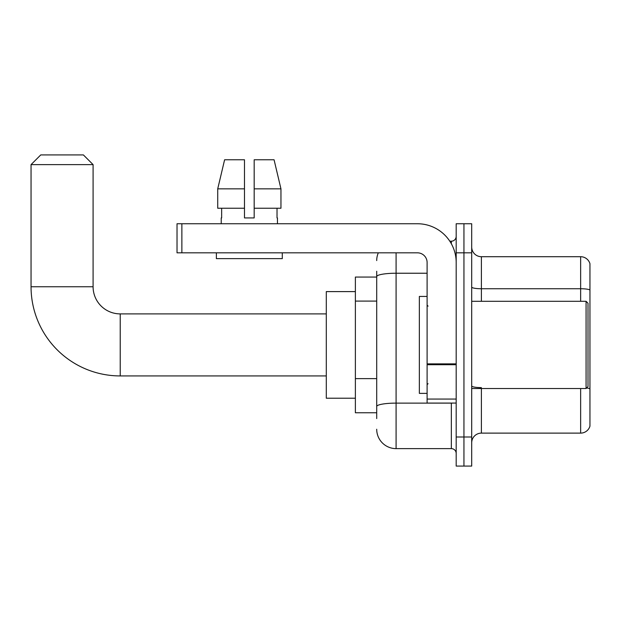 <?xml version="1.0" encoding="UTF-8"?>
<svg xmlns="http://www.w3.org/2000/svg" width="621" height="621" viewBox="0 0 621 621"><rect width="100%" height="100%" fill="white"/><g stroke="black" fill="none" stroke-linecap="round" stroke-linejoin="round"><path stroke-width="0.93" d="M376.706 295.27L376.706 271.245L376.706 277.059L355.375 277.059L355.375 412.763L376.706 412.763M376.706 418.577L376.706 271.245M456.187 436.998L456.187 466.076L463.941 466.076L463.941 436.998L463.941 466.076L471.696 466.076L471.696 436.998L463.941 436.998L463.941 252.825L463.941 436.998L456.187 436.998L456.187 252.825L463.941 252.825L463.941 223.746L463.941 252.825L471.696 252.825L471.696 436.998M471.696 252.825L471.696 223.746L456.187 223.746L456.187 252.825M396.089 252.825L396.089 448.626L451.343 448.626L451.343 403.068M449.798 241.196L451.343 241.196A4.844 4.844 0 0 0 456.187 236.345M376.706 409.852L376.706 384.446M456.187 453.47A4.844 4.844 0 0 0 451.343 448.626M376.706 260.579A19.383 19.383 0 0 1 378.321 252.825M396.089 448.626A19.383 19.383 0 0 1 376.706 429.243M471.696 442.812A9.695 9.695 0 0 1 481.391 433.116L580.643 433.116L580.643 388.529M589.95 263.684A9.695 9.695 0 0 0 580.643 256.706A9.695 9.695 0 0 1 589.95 263.684L589.95 426.138A9.695 9.695 0 0 1 580.643 433.116M586.628 387.97A9.695 1.684 180 0 1 589.95 388.824L589.95 289.953A9.695 1.684 180 0 0 580.643 288.742L580.643 256.706L481.391 256.706A9.695 9.695 0 0 1 471.696 247.011A9.695 9.695 0 0 0 481.391 256.706L481.391 301.294M254.183 217.932L244.488 217.932L254.183 217.932L244.488 217.932L254.183 217.932L254.183 159.776L274.071 159.776L280.956 188.854L280.956 208.237L254.183 208.237M244.488 188.854L244.488 208.237L244.488 188.854L217.723 188.854L224.608 159.776L217.723 188.854L224.608 159.776L244.488 159.776L244.488 217.932M326.297 375.93L120.226 375.93A89.176 89.176 0 0 1 31.05 286.755L31.05 164.619L40.745 154.924L83.393 154.924L93.088 164.619L31.05 164.619M120.226 375.93L120.226 313.892A27.138 27.138 0 0 1 93.088 286.755L93.088 164.619M355.375 291.598L326.297 291.598L326.297 398.224L355.375 398.224M456.187 403.068L427.108 403.068L427.108 363.875L456.187 363.875M456.187 262.52A38.774 38.774 0 0 0 417.413 223.746L181.875 223.746L181.875 252.825L417.413 252.825A9.695 9.695 0 0 1 427.108 262.52L427.108 363.875M181.875 252.825L177.024 252.825L177.024 223.746L181.875 223.746M221.223 217.932L221.65 217.932L221.223 217.932L221.223 223.746M277.447 217.932L277.028 217.932L277.447 217.932L277.447 223.746M277.028 208.237L277.028 217.932M221.65 217.932L221.65 208.237M216.38 252.825L216.38 258.639L282.291 258.639L282.291 252.825M244.488 208.237L217.723 208.237L217.723 188.854M280.956 208.237L280.956 188.854L254.183 188.854M280.956 188.854L274.071 159.776L280.956 188.854M586.077 301.294L588.009 303.227L588.009 386.588L586.077 388.529L586.077 301.294L471.696 301.294M427.108 296.442L419.354 296.442L419.354 393.372L427.108 393.372M376.706 301.092L355.375 301.092M376.706 378.631L355.375 378.631M453.019 403.068A4.844 0.838 0 0 1 451.343 403.122L396.089 403.122A19.383 3.369 180 0 0 376.706 406.483M376.706 276.601A19.383 3.369 180 0 1 396.089 273.232L427.108 273.232M451.343 243.75L451.343 241.196M481.391 388.529L481.391 433.116M580.643 301.294L580.643 288.742L481.391 288.742A9.695 1.684 0 0 1 471.696 287.057M481.391 387.613A9.695 1.684 0 0 1 471.696 385.928M31.05 286.755L93.088 286.755M456.187 364.713L427.108 364.713M427.108 399.062L456.187 399.062M326.297 313.892L120.226 313.892M471.696 388.529L586.077 388.529M428.079 306.137L427.108 305.167M428.079 383.685L427.108 384.655"/></g></svg>
